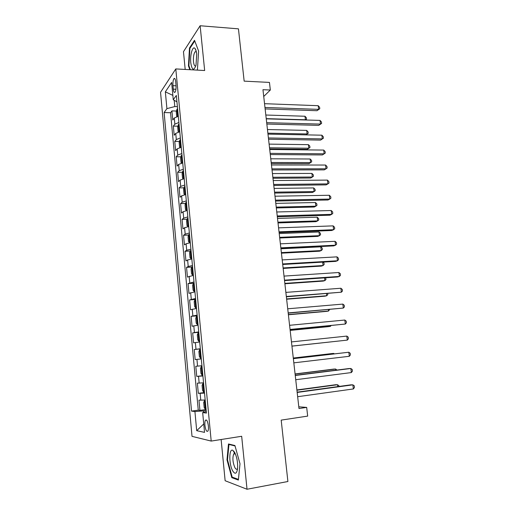 <?xml version="1.0" encoding="UTF-8"?>
<svg xmlns="http://www.w3.org/2000/svg" width="515" height="515" viewBox="0 0 515 515"><rect width="100%" height="100%" fill="white"/><g stroke="black" fill="none" stroke-linecap="round" stroke-linejoin="round"><path stroke-width="0.77" d="M208.401 426.002C207.68 421.186 206.689 419.274 205.421 420.272C204.886 421.27 204.725 422.963 204.919 425.358C205.62 430.16 206.618 432.072 207.905 431.094C208.433 430.089 208.594 428.396 208.401 426.002M221.128 439.514L225.132 480.727L247.026 489.25L287.898 481.512L281.19 420.118L307.674 416.101L306.683 407.404L298.79 406.805M160.545 92.275L192.018 436.353L211.195 441.078L175.795 68.926L160.545 92.275M175.795 68.926L204.661 70.523L200.129 25.75L183.469 51.693L185.194 69.448M200.129 25.75L238.445 28.846L244.155 81.138L269.454 82.413L270.33 90.028L262.959 89.694L298.99 408.53L306.683 407.404M178.306 116.3L174.289 118.025L172.77 120.001L171.913 110.892L176.484 111.034M178.892 122.467L174.862 124.16L173.336 126.091L177.958 126.201M173.336 126.091L174.192 135.258L175.731 133.391L179.774 131.75M181.241 147.296L177.179 148.861L175.628 150.618L174.765 141.393L179.445 141.458M182.722 162.94L178.641 164.427L177.076 166.075L176.207 156.785L180.945 156.817M184.216 178.686L180.115 180.096L178.531 181.628L177.656 172.28L182.458 172.268M185.715 194.541L181.595 195.867L179.993 197.284L179.117 187.878L183.984 187.821M187.228 210.493L183.083 211.742L181.467 213.043L180.585 203.573L185.516 203.47M188.748 226.555L184.582 227.72L182.947 228.898L182.059 219.371L187.074 219.223M190.28 242.72L186.095 243.801L184.441 244.863L183.546 235.271L188.638 235.072M191.825 258.987L187.615 259.985L185.947 260.925L185.04 251.275L190.222 251.03M193.376 275.37L187.454 277.096L186.546 267.382L191.818 267.079M194.934 291.857L188.979 293.376L188.065 283.598L193.453 283.237M196.511 308.459L190.511 309.76L189.591 299.917L195.655 299.46M198.095 325.171L192.05 326.253L191.123 316.345L197.206 315.824M199.685 341.992L193.601 342.855L192.674 332.877L198.771 332.304M201.288 358.929L195.166 359.567L194.226 349.524L200.341 348.893M195.166 359.567L201.288 358.897M201.932 365.734L195.797 366.281L196.736 376.394L202.871 375.66M203.554 382.832L197.374 383.154L198.32 393.325L204.474 392.533M172.969 85.67L173.298 89.14C173.632 91.882 174.212 92.906 175.036 92.217C175.892 90.814 176.22 88.477 176.014 85.194L175.686 81.679C175.345 78.962 174.772 77.945 173.961 78.634C173.098 80.044 172.77 82.387 172.969 85.67L176.066 85.812M206.283 411.627L202.672 412.579L206.418 413.075L176.336 95.462L173.265 99.749L176.935 101.835M202.672 412.579L204.532 432.368L196.698 430.675L194.928 411.556L191.535 411.105L164.111 112.54L166.905 108.633L165.354 91.844L171.637 82.452L173.265 99.749M171.913 110.892L170.549 112.74L198.262 410.172L199.917 410.378L206.084 409.522M205.182 400.046L198.957 400.136L199.917 410.378M204.532 393.145L198.32 393.325M202.904 375.976L196.736 376.394M194.226 349.524L200.329 348.752M192.674 332.877L198.726 331.885M191.123 316.345L197.142 315.129M189.591 299.917L195.565 298.488M188.065 283.598L194.001 281.95M186.546 267.382L188.22 266.493L192.443 265.528M185.04 251.275L186.7 250.258L190.898 249.215M183.546 235.271L185.188 234.138L189.359 233.005M182.059 219.371L183.681 218.122L187.84 216.905M180.585 203.573L182.188 202.202L186.321 200.908M179.117 187.878L180.707 186.391L184.814 185.014M177.656 172.28L179.233 170.684L183.321 169.229M176.207 156.785L177.765 155.073L181.834 153.541M174.765 141.393L176.31 139.565L180.359 137.956M174.205 100.283L174.797 106.566L166.905 108.633M177.392 106.65L174.797 106.566M247.026 489.25L241.67 436.276L211.195 441.078M263.725 96.479L270.33 90.028M206.18 410.526L203.464 410.906L203.592 412.335M170.549 112.74L164.111 112.54M198.262 410.172L191.535 411.105M194.928 411.556L203.464 410.906M172.853 95.378L165.354 91.844M196.698 430.675L203.74 423.948M197.071 70.104L197.438 69.589L198.603 51.082L194.522 40.312L189.494 48.004L188.451 65.868L189.823 69.705M238.361 480.064L240.003 463.764L234.917 445.527L228.48 443.975L226.999 459.805L231.795 477.656L238.361 480.064M195.7 49.665L195.681 50.039M188.979 65.901L188.451 65.868M190.112 48.05L189.494 48.004M234.274 451.777L234.093 453.625M233.044 477.431L231.795 477.656M227.521 459.715L226.999 459.805M265.128 108.922L316.95 110.712L318.663 109.367L264.968 107.468M318.206 105.704L319.596 107.275L319.783 108.736L318.663 109.367L318.206 105.704L264.536 103.682M319.783 108.736L316.95 110.712M177.076 116.583L176.697 116.416L176.265 111.845L176.967 109.206L177.591 108.723M177.868 111.633L177.752 111.697C177.237 112.701 177.289 113.319 177.907 113.545L178.042 113.467M266.229 118.643L305.408 119.776L304.977 116.242L265.824 115.025M305.15 119.976L306.515 119.139L305.369 119.982M304.977 116.242L306.348 117.729L306.515 119.139M196.717 54.294C196.421 51.5 195.867 49.582 195.056 48.532C192.694 45.275 189.881 55.021 190.788 62.914C192.063 70.42 193.801 71.173 196.009 65.186L196.717 54.294M196.331 51.745L195.134 51.758C193.756 53.715 193.209 57.023 193.486 61.691C193.91 65.09 194.689 66.474 195.829 65.836M190.357 69.731L188.896 65.663L189.913 48.352L194.767 40.949M197.445 69.506L197.013 70.104M234.583 452.26L232.819 450.329C228.866 447.96 228.84 464.504 232.761 471C235.117 474.605 236.72 473.813 237.557 468.637C237.911 462.419 236.919 456.96 234.583 452.26M235.368 453.85L233.701 454.037C232.336 457.919 232.748 462.489 234.943 467.742C235.909 469.365 236.758 469.68 237.499 468.695L237.563 468.592M238.426 479.394L232.162 477.109L227.508 459.811L228.95 444.464L235.033 445.939M229.89 444.31L228.95 444.464M266.841 124.038L318.759 125.364L320.491 124.089L266.686 122.667M320.034 120.401L321.424 121.946L321.605 123.413L320.491 124.089L320.034 120.401L266.255 118.856M321.605 123.413L318.759 125.364M268.56 139.243L320.588 140.106L322.326 138.902L268.412 137.969M321.869 135.188L323.259 136.7L323.446 138.181L322.326 138.902L321.869 135.188L267.98 134.132M323.446 138.181L320.588 140.106M270.285 154.552L322.422 154.944L324.18 153.805L270.15 153.361M323.716 150.071L325.107 151.552L325.293 153.045L324.18 153.805L323.716 150.071L269.718 149.505M272.029 169.956L324.27 169.866L326.04 168.798L271.901 168.856M325.577 165.045L326.967 166.493L327.154 167.993L326.04 168.798L325.577 165.045L271.463 164.974M178.679 131.982L178.139 131.711L177.707 127.115L178.415 124.521L179.04 124.064M179.323 126.993L179.207 127.051C178.686 128.055 178.737 128.673 179.375 128.905L179.497 128.84M267.871 133.166L307.127 133.958L306.695 130.404L267.459 129.529M305.884 134.879L308.234 133.288L305.923 134.879M306.695 130.404L308.06 131.866L308.234 133.288M180.276 147.49L179.593 147.103L179.156 142.481L179.877 139.938L180.507 139.501M269.654 148.944L307.243 149.35L308.852 148.236L308.421 144.657L269.107 144.116M180.784 142.449L180.662 142.507C180.141 143.511 180.205 144.129 180.849 144.367L180.958 144.309M269.519 147.779L308.852 148.236L309.959 147.515L307.243 149.35M308.421 144.657L309.785 146.093L309.959 147.515M181.859 163.107L181.055 162.598L180.617 157.938L181.344 155.446L181.975 155.041M271.302 163.564L308.968 163.641L310.59 162.592L310.159 158.993L270.768 158.8M182.259 158.002L182.123 158.073C181.615 159.064 181.679 159.682 182.323 159.933L182.432 159.875M271.186 162.483L310.59 162.592L311.697 161.832L311.524 160.397L310.159 158.993M183.746 178.769L184.203 178.538M183.449 178.827L182.529 178.19L182.085 173.504L182.819 171.064L183.456 170.677M272.969 178.267L310.706 178.016L312.341 177.031L311.903 173.413L272.435 173.568M183.739 173.664L183.591 173.729C183.095 174.714 183.166 175.338 183.804 175.596L183.919 175.551M272.853 177.269L312.341 177.031L313.448 176.233L313.274 174.791L311.903 173.413M273.78 185.458L326.13 184.885L327.913 183.887L273.665 184.454M327.443 180.108L328.834 181.531L329.027 183.037L327.913 183.887L327.443 180.108L273.227 180.54M185.085 194.651L185.696 194.329M184.286 186.836L185.027 194.651L184.01 193.885L183.565 189.166L184.306 186.778L184.949 186.417M274.637 193.067L312.451 192.481L314.105 191.561L313.661 187.924L274.115 188.426M185.233 189.423L185.072 189.494C184.582 190.473 184.66 191.097 185.297 191.368L185.413 191.323M274.534 192.153L314.105 191.561L315.206 190.724L315.032 189.269L313.661 187.924M275.544 201.056L327.997 199.994L329.8 199.073L275.441 200.148M329.33 195.269L330.72 196.659L330.907 198.172L329.8 199.073L329.33 195.269L274.997 196.215M186.449 202.26L185.799 202.595L185.052 204.925L185.497 209.676L186.552 210.545L187.203 210.223M186.552 210.545L186.99 210.532M276.323 207.951L314.208 207.03L315.875 206.18L315.431 202.517L275.802 203.374M186.739 205.285L186.559 205.363C186.082 206.328 186.166 206.953 186.803 207.236L186.919 207.191M276.227 207.127L315.875 206.18L316.976 205.298L316.796 203.837L315.431 202.517M277.315 216.757L329.877 215.199L331.699 214.349L277.225 215.94M331.222 210.526L332.613 211.877L332.799 213.41L331.699 214.349L331.222 210.526L276.774 211.98M187.962 218.206L187.305 218.515L186.546 220.793L187.003 225.576L188.065 226.516L188.722 226.22M188.065 226.516L188.748 226.491M278.016 222.931L315.972 221.662L317.652 220.884L317.208 217.201L277.501 218.418M188.245 221.25L188.052 221.328C187.595 222.287 187.679 222.918 188.316 223.214L188.432 223.175M277.933 222.19L317.652 220.884L318.753 219.957L318.579 218.489L317.208 217.201M279.104 232.561L331.776 230.495L333.604 229.722L279.021 231.84M333.128 225.873L334.518 227.199L334.711 228.731L333.604 229.722L333.128 225.873L278.57 227.855M189.481 234.261L188.825 234.537L188.059 236.765L188.509 241.574L189.584 242.591L190.247 242.32M189.584 242.591L190.267 242.559M279.716 238.001L317.755 236.385L319.448 235.677L318.997 231.969L279.214 233.553M189.771 237.318L189.951 239.256M279.645 237.351L319.448 235.677L320.542 234.705L320.369 233.231L318.997 231.969M280.9 248.462L333.681 245.893L335.529 245.198L280.83 247.844M335.046 241.323L336.437 242.61L336.63 244.155L335.529 245.198L335.046 241.323L280.379 243.833M191.014 250.412L190.35 250.67L189.572 252.839L190.029 257.68L191.117 258.775L191.78 258.53M191.117 258.775L191.799 258.736M281.428 253.168L319.545 251.198L321.251 250.56L320.793 246.827L280.933 248.784M191.303 253.496L191.49 255.446M281.364 252.601L321.251 250.56L322.345 249.543L322.165 248.056L320.793 246.827M282.709 264.472L335.593 261.382L337.46 260.764L282.651 263.95M336.977 256.863L338.368 258.124L338.561 259.676L337.46 260.764L336.977 256.863L282.194 259.914M192.552 266.68L191.883 266.905L191.097 269.017L191.561 273.89L192.655 275.062L193.325 274.849M192.655 275.062L193.344 275.023M283.153 268.424L321.341 266.101L323.06 265.534L322.654 262.141M192.848 269.776L193.028 271.74M283.102 267.948L323.06 265.534L324.16 264.472L323.974 262.978L322.995 262.122M284.531 280.585L337.525 276.973L339.404 276.433L284.48 280.166M338.915 272.506L340.306 273.729L340.505 275.3L339.404 276.433L338.915 272.506L284.023 276.098M194.103 283.044L193.428 283.25L192.636 285.304L193.099 290.209L194.207 291.458L194.882 291.271M194.207 291.458L194.895 291.413M284.892 283.778L323.15 281.093L324.888 280.598L324.553 277.855M194.277 286.198L194.586 288.143M284.847 283.392L324.888 280.598L325.982 279.491L325.564 277.791M286.359 296.801L341.361 292.198L286.327 296.486M340.872 288.252L342.263 289.436L342.456 291.014L341.361 292.198L340.872 288.252L285.864 292.391M195.661 299.524L194.985 299.698L194.187 301.693L194.651 306.631L195.771 307.964L196.447 307.809M195.771 307.964L196.46 307.912M286.636 299.221L324.971 296.177L326.722 295.752L326.471 293.672M195.958 302.672L196.151 304.655M286.604 298.932L326.722 295.752L327.817 294.606L327.688 293.582M288.207 313.126L343.331 308.067L288.181 312.908M342.842 304.095L344.226 305.247L344.426 306.831L343.331 308.067L342.842 304.095L287.718 308.794M197.232 316.113L196.55 316.262L195.745 318.199L196.209 323.169L197.342 324.579L198.024 324.45M197.342 324.579L198.03 324.521M288.394 314.768L326.806 311.35L328.57 311.002L328.403 309.592M197.535 319.281L197.721 321.283M288.368 314.568L328.57 311.002L329.619 309.489M290.061 329.561L345.314 324.038L290.048 329.446M344.818 320.034L346.209 321.154L346.408 322.751L345.314 324.038L344.818 320.034L289.584 325.3M198.816 332.812L198.127 332.928L197.309 334.808L197.779 339.816L198.919 341.31L199.614 341.207M198.919 341.31L199.614 341.239M290.157 330.411L328.654 326.619L330.43 326.343L330.34 325.615M198.996 336.018L199.311 338.014M290.145 330.308L330.43 326.343L331.139 325.538M291.934 346.099L347.31 340.112L291.934 346.093M346.814 336.083L348.198 337.164L348.398 338.773L347.31 340.112L346.814 336.083L291.458 341.921M200.406 349.627L199.717 349.711L198.887 351.533L199.363 356.567L200.515 358.15L201.211 358.073M332.336 341.735L291.934 346.144L332.291 341.741M200.593 352.846L200.901 354.861M293.35 358.652L348.816 352.234L349.318 356.29L293.827 362.85M293.344 358.575L348.816 352.234L350.206 353.284L350.406 354.899L349.318 356.29M202.009 366.532L201.314 366.609L200.477 368.367L200.953 373.439L202.118 375.1L202.82 375.055M201.314 366.609L202.009 366.551M333.765 353.902L333.707 353.425L331.905 353.567L293.28 358.022M202.389 371.83L202.318 369.776M334.28 353.844L333.707 353.425L293.286 358.086M295.256 375.493L350.837 368.489L351.339 372.57L295.732 379.722M295.23 375.306L348.861 368.56L350.837 368.489L352.221 369.5L352.427 371.128L351.339 372.57M203.618 383.533L202.923 383.617L202.08 385.31L202.556 390.422L203.734 392.166L204.436 392.153M202.923 383.617L203.625 383.591M335.741 370.208L335.6 369.03L333.778 369.094L295.076 373.935M204.004 388.902L203.605 386.932L203.934 386.842M336.971 370.053L335.6 369.03L295.095 374.096M297.168 392.443L352.865 384.847L353.38 388.954L297.651 396.705M297.136 392.153L350.876 384.834L352.865 384.847L354.256 385.819L354.455 387.46L353.38 388.954M205.24 400.651L204.545 400.741L203.689 402.376L204.172 407.513L205.356 409.348L206.064 409.367M204.545 400.741L205.253 400.747M337.731 386.623L337.499 384.731L335.664 384.718L296.885 389.945M205.633 406.09L205.221 404.101L205.562 404.018M338.967 386.456L338.87 385.664L337.499 384.731L296.917 390.209M174.862 124.16L174.289 118.025M200.779 400.277L200.135 393.421M199.17 383.16L198.532 376.349M197.573 366.159L196.942 359.386M195.99 349.267L195.359 342.546M194.419 332.49L193.788 325.815M192.855 315.83L192.23 309.193M191.297 299.273L190.679 292.681M189.758 282.825L189.14 276.278M188.22 266.493L187.615 259.985M186.7 250.258L186.095 243.801M185.188 234.138L184.582 227.72M183.681 218.122L183.083 211.742M182.188 202.202L181.595 195.867M180.707 186.391L180.115 180.096M179.233 170.684L178.641 164.427M177.765 155.073L177.179 148.861M176.31 139.565L175.731 133.391M175.95 89.256L173.298 89.14M176.948 109.27L177.63 116.442M178.396 124.585L179.091 131.885M179.857 140.003L180.559 147.425M181.325 155.511L182.04 163.068M182.799 171.122L183.527 178.814M185.78 202.653L186.527 210.519M187.286 218.572L188.039 226.491M188.805 234.595L189.559 242.565M190.331 250.721L191.084 258.749M191.863 266.957L192.629 275.036M193.408 283.302L194.181 291.426M194.966 299.749L195.739 307.931M196.53 316.307L197.309 324.547M198.108 332.98L198.893 341.271M199.698 349.762L200.483 358.105M201.294 366.654L202.086 375.062M202.904 383.662L203.702 392.121M204.519 400.786L205.324 409.303M206.547 420.105L205.421 420.272M174.881 78.679L173.961 78.634M196.26 51.436L195.056 48.532M196.35 51.841L195.134 51.758M234.988 453.586L232.819 450.329M235.278 453.773L233.701 454.037M202.324 369.834L202.002 369.873M203.94 386.887L203.605 386.932M205.562 404.056L205.221 404.101"/></g></svg>
